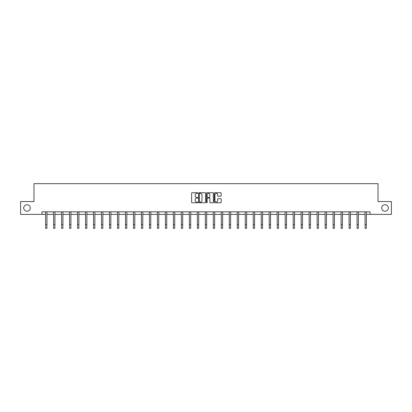 <?xml version="1.0" encoding="UTF-8"?>
<svg xmlns="http://www.w3.org/2000/svg" width="412" height="412" viewBox="0 0 412 412"><rect width="100%" height="100%" fill="white"/><g stroke="black" fill="none" stroke-linecap="round" stroke-linejoin="round"><path stroke-width="0.62" d="M381.723 207.978A3.275 3.275 0 0 0 385.004 211.253A3.275 3.275 0 0 0 388.279 207.978A3.275 3.275 0 0 0 385.004 204.702A3.275 3.275 0 0 0 381.723 207.978M23.721 207.978A3.275 3.275 0 0 0 26.996 211.253A3.275 3.275 0 0 0 30.277 207.978A3.275 3.275 0 0 0 26.996 204.702A3.275 3.275 0 0 0 23.721 207.978M197.812 193.068A0.35 0.35 0 0 0 197.456 192.718L192.121 192.718A0.505 0.505 0 0 0 191.616 193.218L191.616 202.261A0.505 0.505 0 0 0 192.121 202.766L197.456 202.766A0.35 0.35 0 0 0 197.812 202.416A0.35 0.35 0 0 0 197.456 202.06L196.766 202.06A1.607 1.607 0 0 1 195.159 200.453L195.159 199.702A1.607 1.607 0 0 1 196.766 198.095L197.456 198.095A0.35 0.35 0 0 0 197.812 197.739A0.35 0.35 0 0 0 197.456 197.389L196.766 197.389A1.607 1.607 0 0 1 195.159 195.782L195.159 195.025A1.607 1.607 0 0 1 196.766 193.419L197.456 193.419A0.35 0.35 0 0 0 197.812 193.068M220.683 196.256A0.505 0.505 0 0 0 221.187 195.757L221.187 193.218A0.505 0.505 0 0 0 220.683 192.718L214.755 192.718A0.505 0.505 0 0 0 214.25 193.218L214.25 202.261A0.505 0.505 0 0 0 214.755 202.766L220.683 202.766A0.505 0.505 0 0 0 221.187 202.261L221.187 199.197A0.505 0.505 0 0 0 220.683 198.697L218.149 198.697A0.505 0.505 0 0 0 217.644 199.197L217.644 200.716A1.344 1.344 0 0 1 216.3 202.06A1.344 1.344 0 0 1 214.956 200.716L214.956 194.763A1.344 1.344 0 0 1 216.3 193.419A1.344 1.344 0 0 1 217.644 194.763L217.644 195.757A0.505 0.505 0 0 0 218.149 196.256L220.683 196.256M41.973 214.379L20.6 214.379L20.6 201.581L33.985 201.581L33.985 183.664L378.015 183.664L378.015 201.581L391.4 201.581L391.4 214.379L370.028 214.379L370.028 211.82L41.973 211.82L41.973 214.379L45.655 214.379M205.562 193.218A0.505 0.505 0 0 0 205.058 192.718L199.13 192.718A0.505 0.505 0 0 0 198.625 193.218L198.625 202.261A0.505 0.505 0 0 0 199.13 202.766L205.058 202.766A0.505 0.505 0 0 0 205.562 202.261L205.562 193.218M206.942 192.718L212.87 192.718A0.505 0.505 0 0 1 213.375 193.218L213.375 202.261A0.505 0.505 0 0 1 212.87 202.766L210.331 202.766A0.505 0.505 0 0 1 209.832 202.261L209.832 198.594A0.505 0.505 0 0 0 209.327 198.095L207.648 198.095A0.505 0.505 0 0 0 207.143 198.594L207.143 202.416A0.35 0.35 0 0 1 206.793 202.766A0.35 0.35 0 0 1 206.438 202.416L206.438 193.218A0.505 0.505 0 0 1 206.942 192.718M46.937 214.379L53.642 214.379M54.92 214.379L61.625 214.379M62.907 214.379L69.613 214.379M70.89 214.379L77.595 214.379M78.877 214.379L85.583 214.379M86.86 214.379L93.565 214.379M94.848 214.379L101.553 214.379M102.83 214.379L109.535 214.379M110.818 214.379L117.523 214.379M118.8 214.379L125.511 214.379M126.788 214.379L133.493 214.379M134.775 214.379L141.481 214.379M142.758 214.379L149.463 214.379M150.746 214.379L157.451 214.379M158.728 214.379L165.433 214.379M166.716 214.379L173.421 214.379M174.698 214.379L181.404 214.379M182.686 214.379L189.391 214.379M190.668 214.379L197.374 214.379M198.656 214.379L205.361 214.379M206.639 214.379L213.344 214.379M214.626 214.379L221.332 214.379M222.609 214.379L229.314 214.379M230.596 214.379L237.302 214.379M238.579 214.379L245.284 214.379M246.567 214.379L253.272 214.379M254.549 214.379L261.254 214.379M262.537 214.379L269.242 214.379M270.519 214.379L277.224 214.379M278.507 214.379L285.212 214.379M286.489 214.379L293.2 214.379M294.477 214.379L301.182 214.379M302.465 214.379L309.17 214.379M310.447 214.379L317.152 214.379M318.435 214.379L325.14 214.379M326.417 214.379L333.123 214.379M334.405 214.379L341.11 214.379M342.387 214.379L349.093 214.379M350.375 214.379L357.08 214.379M358.358 214.379L365.063 214.379M366.345 214.379L370.028 214.379M199.681 193.419A0.35 0.35 0 0 0 199.331 193.774L199.331 201.71A0.35 0.35 0 0 0 199.681 202.06L200.412 202.06A1.607 1.607 0 0 0 202.019 200.453L202.019 195.025A1.607 1.607 0 0 0 200.412 193.419L199.681 193.419M209.832 194.788A1.344 1.344 0 0 0 208.487 193.444A1.344 1.344 0 0 0 207.143 194.788L207.143 196.885A0.505 0.505 0 0 0 207.648 197.389L209.327 197.389A0.505 0.505 0 0 0 209.832 196.885L209.832 194.788M45.593 211.82L45.655 224.499L46.937 224.499L46.999 211.82M45.655 224.499L45.655 228.336L46.937 228.336L46.937 224.499M53.575 211.82L53.642 224.499L54.92 224.499L54.987 211.82M53.642 224.499L53.642 228.336L54.92 228.336L54.92 224.499M61.563 211.82L61.625 224.499L62.907 224.499L62.969 211.82M61.625 224.499L61.625 228.336L62.907 228.336L62.907 224.499M69.546 211.82L69.613 224.499L70.89 224.499L70.957 211.82M69.613 224.499L69.613 228.336L70.89 228.336L70.89 224.499M77.533 211.82L77.595 224.499L78.877 224.499L78.939 211.82M77.595 224.499L77.595 228.336L78.877 228.336L78.877 224.499M85.516 211.82L85.583 224.499L86.86 224.499L86.927 211.82M85.583 224.499L85.583 228.336L86.86 228.336L86.86 224.499M93.503 211.82L93.565 224.499L94.848 224.499L94.915 211.82M93.565 224.499L93.565 228.336L94.848 228.336L94.848 224.499M101.486 211.82L101.553 224.499L102.83 224.499L102.897 211.82M101.553 224.499L101.553 228.336L102.83 228.336L102.83 224.499M109.474 211.82L109.535 224.499L110.818 224.499L110.885 211.82M109.535 224.499L109.535 228.336L110.818 228.336L110.818 224.499M117.456 211.82L117.523 224.499L118.8 224.499L118.867 211.82M117.523 224.499L117.523 228.336L118.8 228.336L118.8 224.499M125.444 211.82L125.511 224.499L126.788 224.499L126.855 211.82M125.511 224.499L125.511 228.336L126.788 228.336L126.788 224.499M133.426 211.82L133.493 224.499L134.775 224.499L134.837 211.82M133.493 224.499L133.493 228.336L134.775 228.336L134.775 224.499M141.414 211.82L141.481 224.499L142.758 224.499L142.825 211.82M141.481 224.499L141.481 228.336L142.758 228.336L142.758 224.499M149.396 211.82L149.463 224.499L150.746 224.499L150.807 211.82M149.463 224.499L149.463 228.336L150.746 228.336L150.746 224.499M157.384 211.82L157.451 224.499L158.728 224.499L158.795 211.82M157.451 224.499L157.451 228.336L158.728 228.336L158.728 224.499M165.372 211.82L165.433 224.499L166.716 224.499L166.778 211.82M165.433 224.499L165.433 228.336L166.716 228.336L166.716 224.499M173.354 211.82L173.421 224.499L174.698 224.499L174.765 211.82M173.421 224.499L173.421 228.336L174.698 228.336L174.698 224.499M181.342 211.82L181.404 224.499L182.686 224.499L182.748 211.82M181.404 224.499L181.404 228.336L182.686 228.336L182.686 224.499M189.324 211.82L189.391 224.499L190.668 224.499L190.735 211.82M189.391 224.499L189.391 228.336L190.668 228.336L190.668 224.499M197.312 211.82L197.374 224.499L198.656 224.499L198.718 211.82M197.374 224.499L197.374 228.336L198.656 228.336L198.656 224.499M205.294 211.82L205.361 224.499L206.639 224.499L206.706 211.82M205.361 224.499L205.361 228.336L206.639 228.336L206.639 224.499M213.282 211.82L213.344 224.499L214.626 224.499L214.688 211.82M213.344 224.499L213.344 228.336L214.626 228.336L214.626 224.499M221.265 211.82L221.332 224.499L222.609 224.499L222.676 211.82M221.332 224.499L221.332 228.336L222.609 228.336L222.609 224.499M229.252 211.82L229.314 224.499L230.596 224.499L230.658 211.82M229.314 224.499L229.314 228.336L230.596 228.336L230.596 224.499M237.235 211.82L237.302 224.499L238.579 224.499L238.646 211.82M237.302 224.499L237.302 228.336L238.579 228.336L238.579 224.499M245.222 211.82L245.284 224.499L246.567 224.499L246.628 211.82M245.284 224.499L245.284 228.336L246.567 228.336L246.567 224.499M253.205 211.82L253.272 224.499L254.549 224.499L254.616 211.82M253.272 224.499L253.272 228.336L254.549 228.336L254.549 224.499M261.193 211.82L261.254 224.499L262.537 224.499L262.604 211.82M261.254 224.499L261.254 228.336L262.537 228.336L262.537 224.499M269.175 211.82L269.242 224.499L270.519 224.499L270.586 211.82M269.242 224.499L269.242 228.336L270.519 228.336L270.519 224.499M277.163 211.82L277.224 224.499L278.507 224.499L278.574 211.82M277.224 224.499L277.224 228.336L278.507 228.336L278.507 224.499M285.145 211.82L285.212 224.499L286.489 224.499L286.556 211.82M285.212 224.499L285.212 228.336L286.489 228.336L286.489 224.499M293.133 211.82L293.2 224.499L294.477 224.499L294.544 211.82M293.2 224.499L293.2 228.336L294.477 228.336L294.477 224.499M301.115 211.82L301.182 224.499L302.465 224.499L302.526 211.82M301.182 224.499L301.182 228.336L302.465 228.336L302.465 224.499M309.103 211.82L309.17 224.499L310.447 224.499L310.514 211.82M309.17 224.499L309.17 228.336L310.447 228.336L310.447 224.499M317.086 211.82L317.152 224.499L318.435 224.499L318.497 211.82M317.152 224.499L317.152 228.336L318.435 228.336L318.435 224.499M325.073 211.82L325.14 224.499L326.417 224.499L326.484 211.82M325.14 224.499L325.14 228.336L326.417 228.336L326.417 224.499M333.061 211.82L333.123 224.499L334.405 224.499L334.467 211.82M333.123 224.499L333.123 228.336L334.405 228.336L334.405 224.499M341.043 211.82L341.11 224.499L342.387 224.499L342.454 211.82M341.11 224.499L341.11 228.336L342.387 228.336L342.387 224.499M349.031 211.82L349.093 224.499L350.375 224.499L350.437 211.82M349.093 224.499L349.093 228.336L350.375 228.336L350.375 224.499M357.013 211.82L357.08 224.499L358.358 224.499L358.425 211.82M357.08 224.499L357.08 228.336L358.358 228.336L358.358 224.499M365.001 211.82L365.063 224.499L366.345 224.499L366.407 211.82M365.063 224.499L365.063 228.336L366.345 228.336L366.345 224.499"/></g></svg>
